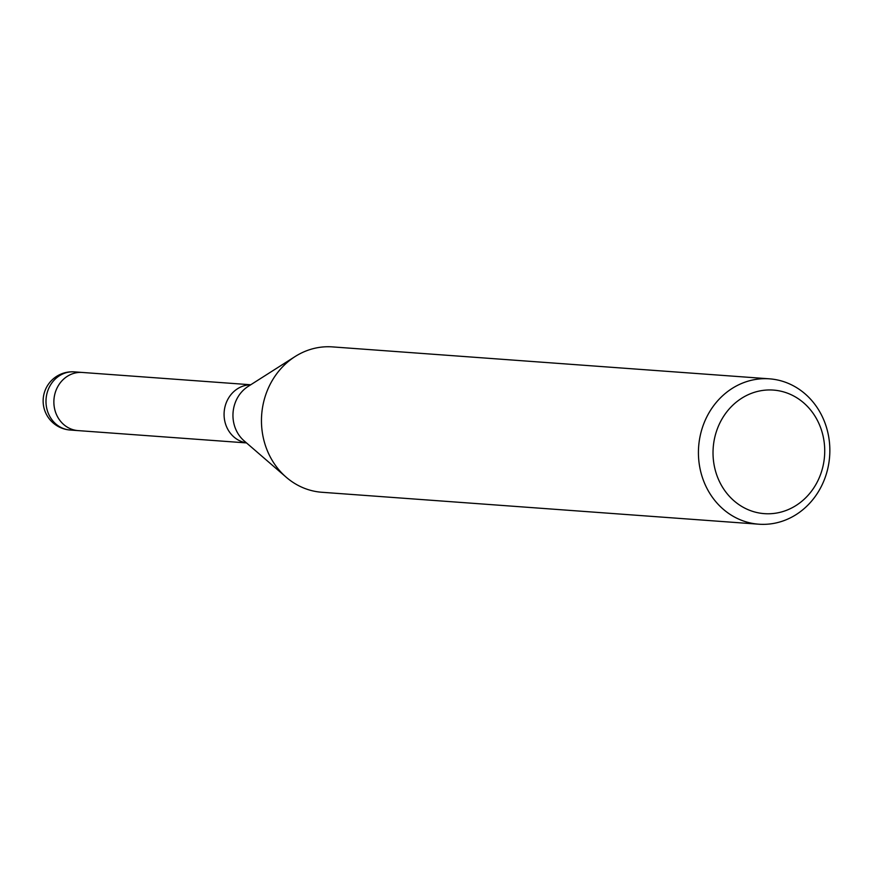 <?xml version="1.0" encoding="UTF-8"?>
<svg xmlns="http://www.w3.org/2000/svg" width="871" height="871" viewBox="0 0 871 871"><rect width="100%" height="100%" fill="white"/><g stroke="black" fill="none" stroke-linecap="round" stroke-linejoin="round"><path stroke-width="1.31" d="M78.314 430.622A29.157 26.272 -85.8 0 1 78.031 430.601A29.146 26.261 -85.8 0 1 68.45 427.803A29.146 26.261 -85.8 0 1 54.829 394.149A29.146 26.261 -85.8 0 1 82.277 372.45A29.157 26.272 -85.8 0 1 82.571 372.472M793.394 385.809A72.881 65.673 -85.8 0 1 827.45 469.97A72.881 65.673 -85.8 0 1 758.826 524.2A72.881 65.673 -85.8 0 1 734.884 517.232A72.881 65.673 -85.8 0 1 700.828 433.072A72.881 65.673 -85.8 0 1 769.452 378.831A72.881 65.673 -85.8 0 1 793.394 385.809M758.826 524.2L321.856 492.267A72.881 65.673 -85.8 0 1 297.915 485.289A72.881 65.673 -85.8 0 1 263.859 401.139A72.881 65.673 -85.8 0 1 332.482 346.898L769.452 378.831M793.742 396.011A61.95 55.82 -85.8 0 1 818.882 478.593A61.95 55.82 -85.8 0 1 744.008 507.717A61.95 55.82 -85.8 0 1 718.858 425.146A61.95 55.82 -85.8 0 1 793.742 396.011M70.148 430.024A29.157 26.272 -85.8 0 1 60.567 427.236A29.157 26.272 -85.8 0 1 50.366 417.427A29.157 26.272 -85.8 0 1 49.636 386.528A29.157 26.272 -85.8 0 1 74.394 371.873A29.157 29.157 0 0 0 58.531 426.659A29.157 29.157 0 0 0 70.148 430.024L78.031 430.601A29.157 26.272 -85.8 0 1 58.248 418.004A29.157 26.272 -85.8 0 1 57.508 387.105A29.157 26.272 -85.8 0 1 82.277 372.45L250.739 384.764M246.406 442.827A29.146 26.261 -85.8 0 1 238.654 440.247A29.146 26.261 -85.8 0 1 224.805 407.584A29.146 26.261 -85.8 0 1 250.641 384.83M285.928 476.97L244.163 440.889A32.869 29.625 -85.8 0 1 248.137 386.419L294.714 356.794M78.031 430.601L246.493 442.914M74.394 371.873L82.277 372.45"/></g></svg>
